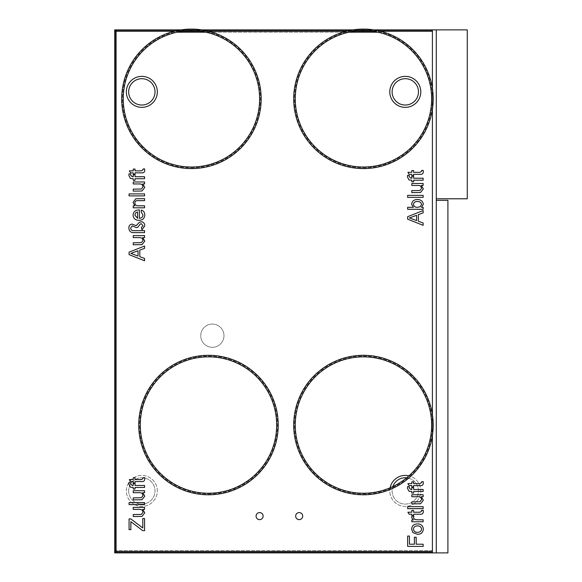 <?xml version="1.0" encoding="UTF-8"?>
<svg xmlns="http://www.w3.org/2000/svg" width="582" height="582" viewBox="0 0 582 582"><rect width="100%" height="100%" fill="white"/><g stroke="black" fill="none" stroke-linecap="round" stroke-linejoin="round"><path stroke-width="0.44" stroke-dasharray="2.91 2.18" d="M432.411 29.878L436.282 29.878L436.282 198.789L467.281 198.789L467.281 29.878L436.282 29.878L436.282 552.9L436.282 200.339L447.907 200.339L447.907 552.9L432.411 552.9L432.411 29.878L432.411 435.416A69.738 69.738 0 0 1 363.452 494.787A69.738 69.738 0 0 0 433.183 425.049A69.738 69.738 0 0 0 363.452 355.311A69.738 69.738 0 0 1 432.411 414.682L432.411 435.416A69.738 69.738 0 0 0 432.411 414.682L432.411 109.205A69.738 69.738 0 0 1 363.452 168.576A69.738 69.738 0 0 0 433.183 98.838A69.738 69.738 0 0 0 352.27 30.002L346.385 31.217A69.738 69.738 0 0 0 363.452 168.576A69.738 69.738 0 0 0 433.183 98.838A69.738 69.738 0 0 0 363.452 29.1A69.738 69.738 0 0 0 293.714 98.838A69.738 69.738 0 0 0 363.452 168.576A69.738 69.738 0 0 1 293.714 98.838A69.738 69.738 0 0 1 374.626 30.002L378.082 30.65L432.411 30.65L432.411 32.199L432.411 29.878L432.411 30.65L432.411 29.878L116.065 29.878L116.065 31.217L114.719 31.217L116.065 31.217L116.065 30.65L116.065 31.217L432.411 31.217L432.411 30.65L116.065 30.65L116.065 29.878L432.411 29.878L116.065 29.878L116.065 30.65L432.411 30.65L116.065 30.65L116.065 29.878L116.065 30.65L378.067 30.65M380.512 31.217A69.738 69.738 0 0 1 432.411 88.471L432.411 109.205A69.738 69.738 0 0 0 432.411 88.471L432.411 552.9L432.411 551.554L114.719 551.554L114.719 552.9L115.498 552.9L116.065 551.554L114.719 551.554L116.065 551.554L116.065 552.9L432.411 552.9L432.411 552.122L432.411 552.9L116.065 552.9L432.411 552.9M295.671 516.118A3.528 3.528 0 0 0 299.192 519.646A3.528 3.528 0 0 0 302.72 516.118A3.528 3.528 0 0 0 299.192 512.589A3.528 3.528 0 0 0 295.671 516.118M256.073 516.118A3.528 3.528 0 0 0 259.601 519.646A3.528 3.528 0 0 0 263.122 516.118A3.528 3.528 0 0 0 259.601 512.589A3.528 3.528 0 0 0 256.073 516.118M212.372 324.065A11.625 11.625 0 0 1 223.99 335.69A11.625 11.625 0 0 1 212.372 347.308A11.625 11.625 0 0 1 200.746 335.69A11.625 11.625 0 0 1 212.372 324.065A11.625 11.625 0 0 1 223.99 335.69A11.625 11.625 0 0 1 212.372 347.308A11.625 11.625 0 0 1 200.746 335.69A11.625 11.625 0 0 1 212.372 324.065M354.642 31.217A68.189 68.189 0 0 0 295.401 103.247A68.189 68.189 0 0 0 363.452 167.027A68.189 68.189 0 0 0 431.495 103.247A68.189 68.189 0 0 0 354.642 31.217L200.237 31.217A68.189 68.189 0 0 0 123.384 103.247A68.189 68.189 0 0 0 191.434 167.027A68.189 68.189 0 0 0 259.477 103.247A68.189 68.189 0 0 0 200.237 31.217M363.452 167.798A68.96 68.96 0 0 0 432.411 98.838A68.96 68.96 0 0 0 363.452 29.878A68.96 68.96 0 0 0 294.485 98.838A68.96 68.96 0 0 0 363.452 167.798A68.96 68.96 0 0 0 432.411 98.838A68.96 68.96 0 0 0 363.452 29.878A68.96 68.96 0 0 0 294.485 98.838A68.96 68.96 0 0 0 363.452 167.798M208.494 31.217A69.738 69.738 0 0 1 191.434 168.576A69.738 69.738 0 0 0 261.165 98.838A69.738 69.738 0 0 0 180.253 30.002L176.106 30.802M191.434 167.798A68.96 68.96 0 0 0 260.394 98.838A68.96 68.96 0 0 0 191.434 29.878A68.96 68.96 0 0 0 122.467 98.838A68.96 68.96 0 0 0 191.434 167.798A68.96 68.96 0 0 0 260.394 98.838A68.96 68.96 0 0 0 191.434 29.878A68.96 68.96 0 0 0 122.467 98.838A68.96 68.96 0 0 0 191.434 167.798M206.064 30.65L202.609 30.002A69.738 69.738 0 0 0 121.696 98.838A69.738 69.738 0 0 0 191.434 168.576A69.738 69.738 0 0 0 261.165 98.838A69.738 69.738 0 0 0 191.434 29.1A69.738 69.738 0 0 0 121.696 98.838A69.738 69.738 0 0 0 191.434 168.576A69.738 69.738 0 0 1 174.367 31.217M208.48 356.861A68.189 68.189 0 0 0 140.291 425.049A68.189 68.189 0 0 0 208.48 493.238A68.189 68.189 0 0 0 276.668 425.049A68.189 68.189 0 0 0 208.48 356.861M208.48 494.787A69.738 69.738 0 0 0 278.218 425.049A69.738 69.738 0 0 0 208.48 355.311A69.738 69.738 0 0 0 138.742 425.049A69.738 69.738 0 0 0 208.48 494.787A69.738 69.738 0 0 0 278.218 425.049A69.738 69.738 0 0 0 208.48 355.311A69.738 69.738 0 0 0 138.742 425.049A69.738 69.738 0 0 0 208.48 494.787A69.738 69.738 0 0 0 278.218 425.049A69.738 69.738 0 0 0 208.48 355.311A69.738 69.738 0 0 0 138.742 425.049A69.738 69.738 0 0 0 208.48 494.787M208.48 494.009A68.96 68.96 0 0 0 277.439 425.049A68.96 68.96 0 0 0 208.48 356.089A68.96 68.96 0 0 0 139.52 425.049A68.96 68.96 0 0 0 208.48 494.009A68.96 68.96 0 0 0 277.439 425.049A68.96 68.96 0 0 0 208.48 356.089A68.96 68.96 0 0 0 139.52 425.049A68.96 68.96 0 0 0 208.48 494.009M363.452 356.861A68.189 68.189 0 0 0 295.263 425.049A68.189 68.189 0 0 0 363.452 493.238A68.189 68.189 0 0 0 431.633 425.049A68.189 68.189 0 0 0 363.452 356.861M363.452 494.009A68.96 68.96 0 0 0 432.411 425.049A68.96 68.96 0 0 0 363.452 356.089A68.96 68.96 0 0 0 294.485 425.049A68.96 68.96 0 0 0 363.452 494.009A68.96 68.96 0 0 0 432.411 425.049A68.96 68.96 0 0 0 363.452 356.089A68.96 68.96 0 0 0 294.485 425.049A68.96 68.96 0 0 0 363.452 494.009M363.452 494.787A69.738 69.738 0 0 0 433.183 425.049A69.738 69.738 0 0 0 363.452 355.311A69.738 69.738 0 0 0 293.714 425.049A69.738 69.738 0 0 0 363.452 494.787A69.738 69.738 0 0 1 293.714 425.049A69.738 69.738 0 0 1 363.452 355.311A69.738 69.738 0 0 0 293.714 425.049A69.738 69.738 0 0 0 363.452 494.787M157.336 490.91A15.496 15.496 0 0 0 141.841 475.414A15.496 15.496 0 0 0 126.345 490.91A15.496 15.496 0 0 0 141.841 506.405A15.496 15.496 0 0 0 157.336 490.91A15.496 15.496 0 0 0 141.841 475.414A15.496 15.496 0 0 0 126.345 490.91A15.496 15.496 0 0 0 141.841 506.405A15.496 15.496 0 0 0 157.336 490.91M420.786 91.861A15.496 15.496 0 0 0 405.29 76.366A15.496 15.496 0 0 0 389.794 91.861A15.496 15.496 0 0 0 405.29 107.357A15.496 15.496 0 0 0 420.786 91.861M157.336 91.861A15.496 15.496 0 0 0 141.841 76.366A15.496 15.496 0 0 0 126.345 91.861A15.496 15.496 0 0 0 141.841 107.357A15.496 15.496 0 0 0 157.336 91.861M390.107 487.811A15.496 15.496 0 0 0 405.29 506.405A15.496 15.496 0 0 0 420.786 490.91A15.496 15.496 0 0 0 405.29 475.414A15.496 15.496 0 0 0 389.794 490.91A15.496 15.496 0 0 0 405.29 506.405A15.496 15.496 0 0 0 408.935 475.85M202.609 30.002L180.253 30.002M374.626 30.002L352.27 30.002M181.067 29.878L201.801 29.878M353.085 29.878L373.819 29.878M432.411 550.572L432.411 552.122L116.065 552.122L116.065 552.9L116.065 552.122L432.411 552.122L432.411 550.572L115.498 550.572L115.498 551.554L115.498 32.199L115.498 550.572L432.411 550.572M116.065 30.65L115.498 30.65L115.498 29.878L114.719 29.878L114.719 31.217L116.065 31.217L116.065 552.9L116.065 552.122L432.411 552.122L116.065 552.122M114.719 31.217L114.719 551.554M115.498 31.217L115.498 32.199L115.498 31.217M176.979 32.199L377.9 32.199M348.996 32.199L205.89 32.199M423.143 544.214L423.143 546.396L407.647 546.396L407.647 536.066L409.437 536.066L409.437 544.214L414.406 544.214L414.406 537.259L416.188 537.259L416.188 544.214L423.143 544.214M423.34 529.103C422.99 532.559 421.041 534.283 417.483 534.276L412.864 532.574L411.619 529.103C411.961 525.728 413.86 524.004 417.323 523.946C420.939 523.865 422.947 525.59 423.34 529.103M417.418 525.932C415.097 525.859 413.766 526.921 413.409 529.103C413.766 531.322 415.119 532.385 417.476 532.29C419.833 532.385 421.193 531.33 421.557 529.103C421.172 526.877 419.797 525.822 417.418 525.932M423.143 519.777L423.143 521.763L411.816 521.763L411.816 519.973L413.402 519.973L411.619 517.66L412.151 515.798L413.875 516.423L413.409 517.74L414.857 519.464L423.143 519.777M421.557 511.214L421.506 510.436L423.172 510.239L423.34 511.636C423.201 513.637 422.074 514.495 419.964 514.212L413.606 514.212L413.606 515.601L411.816 515.601L411.816 514.212L409.066 514.212L407.931 512.225L411.816 512.225L411.816 510.436L413.606 510.436L413.606 512.225L420.037 512.225L421.557 511.214M423.143 506.66L423.143 508.646L407.647 508.646L407.647 506.66L423.143 506.66M423.143 494.744L423.143 496.73L421.295 496.73L423.34 500.171L420.582 503.772L411.816 503.881L411.816 501.895L419.964 501.779L421.557 499.64C421.252 497.523 419.986 496.555 417.767 496.73L411.816 496.73L411.816 494.744L423.143 494.744M423.143 489.498L423.143 491.484L413.606 491.484L413.606 493.07L411.816 493.07L411.816 491.484L409.044 491.273L407.451 488.291L407.647 486.53L409.335 486.814L409.233 487.927L410.863 489.498L411.816 489.498L411.816 487.512L413.606 487.512L413.606 489.498L423.143 489.498M421.557 482.609L421.506 481.823L423.172 481.627L423.34 483.031C423.201 485.024 422.074 485.883 419.964 485.599L413.606 485.599L413.606 486.996L411.816 486.996L411.816 485.599L409.066 485.599L407.931 483.613L411.816 483.613L411.816 481.823L413.606 481.823L413.606 483.613L420.037 483.613L421.557 482.609M423.143 223.001L423.143 225.321L407.647 219.167L407.647 216.7L423.143 210.546L423.143 212.867L418.378 214.634L418.378 221.24L423.143 223.001M412.296 218.992L416.588 220.578L416.588 215.289L409.437 217.937L412.296 218.992M421.448 207.308L423.143 207.308L423.143 209.294L407.647 209.294L407.647 207.308L413.351 207.308L411.619 204.26C412.085 201.11 413.984 199.539 417.316 199.553C420.742 199.473 422.75 201.045 423.34 204.275L421.448 207.308M417.476 201.547C415.228 201.387 413.875 202.34 413.409 204.384C413.853 206.428 415.184 207.403 417.403 207.308L420.168 206.777L421.557 204.464C421.084 202.391 419.724 201.423 417.476 201.547M423.143 195.385L423.143 197.371L407.647 197.371L407.647 195.385L423.143 195.385M423.143 183.461L423.143 185.447L421.295 185.447L423.34 188.895L420.582 192.489L411.816 192.606L411.816 190.612L419.964 190.503L421.557 188.357C421.252 186.247 419.986 185.28 417.767 185.447L411.816 185.447L411.816 183.461L423.143 183.461M423.143 178.223L423.143 180.209L413.606 180.209L413.606 181.795L411.816 181.795L411.816 180.209L409.044 179.998L407.451 177.015L407.647 175.255L409.335 175.538L409.233 176.652L410.863 178.223L411.816 178.223L411.816 176.23L413.606 176.23L413.606 178.223L423.143 178.223M421.557 171.326L421.506 170.548L423.172 170.351L423.34 171.748C423.201 173.749 422.074 174.607 419.964 174.324L413.606 174.324L413.606 175.713L411.816 175.713L411.816 174.324L409.066 174.324L407.931 172.337L411.816 172.337L411.816 170.548L413.606 170.548L413.606 172.337L420.037 172.337L421.557 171.326M144.569 518.518L144.569 530.639L142.706 530.639L130.863 521.654L130.863 529.642L129.073 529.642L129.073 518.918L130.863 518.918L142.779 527.947L142.779 518.518L144.569 518.518M144.569 507.395L144.569 509.381L142.721 509.381L144.765 512.822L142.008 516.423L133.242 516.532L133.242 514.546L141.39 514.43L142.983 512.291C142.677 510.174 141.411 509.206 139.193 509.381L133.242 509.381L133.242 507.395L144.569 507.395M144.569 502.622L144.569 504.609L129.073 504.609L129.073 502.622L144.569 502.622M144.569 490.706L144.569 492.692L142.721 492.692L144.765 496.133L142.008 499.727L133.242 499.843L133.242 497.857L141.39 497.741L142.983 495.602C142.677 493.485 141.411 492.518 139.193 492.692L133.242 492.692L133.242 490.706L144.569 490.706M144.569 485.461L144.569 487.447L135.031 487.447L135.031 489.033L133.242 489.033L133.242 487.447L130.47 487.236L128.877 484.253L129.066 482.493L130.761 482.776L130.659 483.889L132.281 485.461L133.242 485.461L133.242 483.475L135.031 483.475L135.031 485.461L144.569 485.461M142.983 478.571L142.932 477.786L144.598 477.589L144.765 478.993C144.627 480.987 143.499 481.845 141.39 481.561L135.031 481.561L135.031 482.958L133.242 482.958L133.242 481.561L130.484 481.561L129.357 479.575L133.242 479.575L133.242 477.786L135.031 477.786L135.031 479.575L141.455 479.575L142.983 478.571M144.569 258.466L144.569 260.787L129.073 254.632L129.073 252.166L144.569 246.019L144.569 248.332L139.804 250.1L139.804 256.706L144.569 258.466M133.722 254.458L138.014 256.044L138.014 250.755L130.863 253.403L133.722 254.458M144.569 235.615L144.569 237.609L142.721 237.609L144.765 241.05L142.008 244.644L133.242 244.76L133.242 242.774L141.39 242.658L142.983 240.512C142.677 238.402 141.411 237.434 139.193 237.609L133.242 237.609L133.242 235.615L144.569 235.615M144.569 230.654L144.569 232.64L134.049 232.64C130.812 232.749 129.08 231.207 128.877 228.006C128.833 225.787 129.866 224.485 131.961 224.092L136.173 225.685L139.265 222.375L141.193 221.713C143.499 222.018 144.692 223.364 144.765 225.743L142.044 229.854L141.31 227.671L142.983 225.78L141.295 223.699L140.364 223.961L137.781 227.256L136.53 227.671L132.245 225.881L130.659 228.057C130.935 230.028 132.136 230.894 134.275 230.654L144.569 230.654M142.983 214.947L141.193 212.001L141.39 210.051C143.674 210.873 144.794 212.517 144.765 214.984C144.496 218.483 142.575 220.265 139.003 220.323C135.41 220.309 133.424 218.563 133.045 215.085C133.431 211.695 135.38 209.993 138.894 209.986L139.404 210L139.404 218.33C141.579 218.199 142.772 217.071 142.983 214.947M134.835 215.093L137.614 218.33L137.614 211.979L135.781 212.706L134.835 215.093M144.569 205.817L144.569 207.803L133.242 207.803L133.242 205.817L134.828 205.817L133.045 202.369L135.781 198.768L144.569 198.666L144.569 200.652L137.81 200.652C136.035 200.484 135.046 201.241 134.835 202.922C135.097 204.995 136.319 205.963 138.494 205.817L144.569 205.817M144.569 193.893L144.569 195.879L129.073 195.879L129.073 193.893L144.569 193.893M144.569 181.977L144.569 183.963L142.721 183.963L144.765 187.404L142.008 191.005L133.242 191.114L133.242 189.128L141.39 189.012L142.983 186.873C142.677 184.756 141.411 183.788 139.193 183.963L133.242 183.963L133.242 181.977L144.569 181.977M144.569 176.732L144.569 178.718L135.031 178.718L135.031 180.311L133.242 180.311L133.242 178.718L130.47 178.507L128.877 175.524L129.066 173.771L130.761 174.047L130.659 175.16L132.281 176.732L133.242 176.732L133.242 174.745L135.031 174.745L135.031 176.732L144.569 176.732M142.983 169.842L142.932 169.064L144.598 168.86L144.765 170.264C144.627 172.265 143.499 173.123 141.39 172.839L135.031 172.839L135.031 174.229L133.242 174.229L133.242 172.839L130.484 172.839L129.357 170.846L133.242 170.846L133.242 169.064L135.031 169.064L135.031 170.846L141.455 170.846L142.983 169.842M392.857 486.567A13.175 13.175 0 0 0 405.29 504.085A13.175 13.175 0 0 0 418.465 490.91A13.175 13.175 0 0 0 405.29 477.742A13.175 13.175 0 0 0 392.115 490.91A13.175 13.175 0 0 0 405.29 504.085A13.175 13.175 0 0 0 418.465 490.91A13.175 13.175 0 0 0 406.643 477.807M128.666 91.861A13.175 13.175 0 0 0 141.841 105.036A13.175 13.175 0 0 0 155.016 91.861A13.175 13.175 0 0 0 141.841 78.694A13.175 13.175 0 0 0 128.666 91.861M392.115 91.861A13.175 13.175 0 0 0 405.29 105.036A13.175 13.175 0 0 0 418.465 91.861A13.175 13.175 0 0 0 405.29 78.694A13.175 13.175 0 0 0 392.115 91.861M128.666 490.91A13.175 13.175 0 0 0 141.841 504.085A13.175 13.175 0 0 0 155.016 490.91A13.175 13.175 0 0 0 141.841 477.742A13.175 13.175 0 0 0 128.666 490.91A13.175 13.175 0 0 0 141.841 504.085A13.175 13.175 0 0 0 155.016 490.91A13.175 13.175 0 0 0 141.841 477.742A13.175 13.175 0 0 0 128.666 490.91M182.624 31.217L116.065 31.217L116.065 551.554L432.411 551.554L116.065 551.554L116.065 31.217L372.254 31.217"/><path stroke-width="0.87" d="M373.819 29.878L436.282 29.878L436.282 198.789L467.281 198.789L467.281 29.878L436.282 29.878L436.282 552.9L116.065 552.9L116.065 551.554L432.411 551.554L432.411 435.416L432.411 552.9M432.411 29.878L432.411 88.471L432.411 31.217L380.512 31.217L378.067 30.65M432.411 109.205L432.411 414.682L432.411 109.205M447.907 200.339L447.907 552.9L436.282 552.9L436.282 200.339L447.907 200.339M295.671 516.118A3.528 3.528 0 0 0 299.192 519.646A3.528 3.528 0 0 0 302.72 516.118A3.528 3.528 0 0 0 299.192 512.589A3.528 3.528 0 0 0 295.671 516.118M256.073 516.118A3.528 3.528 0 0 0 259.601 519.646A3.528 3.528 0 0 0 263.122 516.118A3.528 3.528 0 0 0 259.601 512.589A3.528 3.528 0 0 0 256.073 516.118M363.452 30.65A68.189 68.189 0 0 0 295.263 98.838A68.189 68.189 0 0 0 363.452 167.027A68.189 68.189 0 0 0 431.633 98.838A68.189 68.189 0 0 0 363.452 30.65M363.452 168.576A69.738 69.738 0 0 0 433.183 98.838A69.738 69.738 0 0 0 363.452 29.1A69.738 69.738 0 0 0 293.714 98.838A69.738 69.738 0 0 0 363.452 168.576M191.434 30.65A68.189 68.189 0 0 0 123.246 98.838A68.189 68.189 0 0 0 191.434 167.027A68.189 68.189 0 0 0 259.616 98.838A68.189 68.189 0 0 0 191.434 30.65M191.434 168.576A69.738 69.738 0 0 0 261.165 98.838A69.738 69.738 0 0 0 191.434 29.1A69.738 69.738 0 0 0 121.696 98.838A69.738 69.738 0 0 0 191.434 168.576M206.05 30.65L208.494 31.217L346.385 31.217M208.48 356.861A68.189 68.189 0 0 0 140.291 425.049A68.189 68.189 0 0 0 208.48 493.238A68.189 68.189 0 0 0 276.668 425.049A68.189 68.189 0 0 0 208.48 356.861M208.48 494.787A69.738 69.738 0 0 0 278.218 425.049A69.738 69.738 0 0 0 208.48 355.311A69.738 69.738 0 0 0 138.742 425.049A69.738 69.738 0 0 0 208.48 494.787M363.452 356.861A68.189 68.189 0 0 0 295.263 425.049A68.189 68.189 0 0 0 363.452 493.238A68.189 68.189 0 0 0 431.633 425.049A68.189 68.189 0 0 0 363.452 356.861M363.452 494.787A69.738 69.738 0 0 0 433.183 425.049A69.738 69.738 0 0 0 363.452 355.311A69.738 69.738 0 0 0 293.714 425.049A69.738 69.738 0 0 0 363.452 494.787M420.786 91.861A15.496 15.496 0 0 0 405.29 76.366A15.496 15.496 0 0 0 389.794 91.861A15.496 15.496 0 0 0 405.29 107.357A15.496 15.496 0 0 0 420.786 91.861M157.336 91.861A15.496 15.496 0 0 0 141.841 76.366A15.496 15.496 0 0 0 126.345 91.861A15.496 15.496 0 0 0 141.841 107.357A15.496 15.496 0 0 0 157.336 91.861M408.935 475.85A15.496 15.496 0 0 0 390.107 487.811M135.031 176.732L144.569 176.732L144.569 178.718L135.031 178.718L135.031 180.311L133.242 180.311L133.242 178.718L130.47 178.507L128.877 175.524L129.066 173.771L130.761 174.047L130.659 175.16L132.281 176.732L133.242 176.732L133.242 174.745L135.031 174.745L135.031 176.732M129.073 193.893L144.569 193.893L144.569 195.879L129.073 195.879L129.073 193.893M139.404 218.33C141.579 218.199 142.772 217.071 142.983 214.947L141.193 212.001L141.39 210.051C143.674 210.873 144.794 212.517 144.765 214.984C144.496 218.483 142.575 220.265 139.003 220.323C135.41 220.309 133.424 218.563 133.045 215.085C133.431 211.695 135.38 209.993 138.894 209.986L139.404 210L139.404 218.33M133.242 235.615L144.569 235.615L144.569 237.609L142.721 237.609L144.765 241.05L142.008 244.644L133.242 244.76L133.242 242.774L141.39 242.658L142.983 240.512C142.677 238.402 141.411 237.434 139.193 237.609L133.242 237.609L133.242 235.615M141.455 479.575L142.983 478.571L142.932 477.786L144.598 477.589L144.765 478.993C144.627 480.987 143.499 481.845 141.39 481.561L135.031 481.561L135.031 482.958L133.242 482.958L133.242 481.561L130.484 481.561L129.357 479.575L133.242 479.575L133.242 477.786L135.031 477.786L135.031 479.575L141.455 479.575M133.242 490.706L144.569 490.706L144.569 492.692L142.721 492.692L144.765 496.133L142.008 499.727L133.242 499.843L133.242 497.857L141.39 497.741L142.983 495.602C142.677 493.485 141.411 492.518 139.193 492.692L133.242 492.692L133.242 490.706M133.242 507.395L144.569 507.395L144.569 509.381L142.721 509.381L144.765 512.822L142.008 516.423L133.242 516.532L133.242 514.546L141.39 514.43L142.983 512.291C142.677 510.174 141.411 509.206 139.193 509.381L133.242 509.381L133.242 507.395M420.037 172.337L421.557 171.326L421.506 170.548L423.172 170.351L423.34 171.748C423.201 173.749 422.074 174.607 419.964 174.324L413.606 174.324L413.606 175.713L411.816 175.713L411.816 174.324L409.066 174.324L407.931 172.337L411.816 172.337L411.816 170.548L413.606 170.548L413.606 172.337L420.037 172.337M411.816 183.461L423.143 183.461L423.143 185.447L421.295 185.447L423.34 188.895L420.582 192.489L411.816 192.606L411.816 190.612L419.964 190.503L421.557 188.357C421.252 186.247 419.986 185.28 417.767 185.447L411.816 185.447L411.816 183.461M423.34 204.275L421.448 207.308L423.143 207.308L423.143 209.294L407.647 209.294L407.647 207.308L413.351 207.308L411.619 204.26C412.085 201.11 413.984 199.539 417.316 199.553C420.742 199.473 422.75 201.045 423.34 204.275M420.037 483.613L421.557 482.609L421.506 481.823L423.172 481.627L423.34 483.031C423.201 485.024 422.074 485.883 419.964 485.599L413.606 485.599L413.606 486.996L411.816 486.996L411.816 485.599L409.066 485.599L407.931 483.613L411.816 483.613L411.816 481.823L413.606 481.823L413.606 483.613L420.037 483.613M411.816 494.744L423.143 494.744L423.143 496.73L421.295 496.73L423.34 500.171L420.582 503.772L411.816 503.881L411.816 501.895L419.964 501.779L421.557 499.64C421.252 497.523 419.986 496.555 417.767 496.73L411.816 496.73L411.816 494.744M420.037 512.225L421.557 511.214L421.506 510.436L423.172 510.239L423.34 511.636C423.201 513.637 422.074 514.495 419.964 514.212L413.606 514.212L413.606 515.601L411.816 515.601L411.816 514.212L409.066 514.212L407.931 512.225L411.816 512.225L411.816 510.436L413.606 510.436L413.606 512.225L420.037 512.225M417.323 523.946C420.939 523.865 422.947 525.59 423.34 529.103C422.99 532.559 421.041 534.283 417.483 534.276L412.864 532.574L411.619 529.103C411.961 525.728 413.86 524.004 417.323 523.946M416.188 544.214L423.143 544.214L423.143 546.396L407.647 546.396L407.647 536.066L409.437 536.066L409.437 544.214L414.406 544.214L414.406 537.259L416.188 537.259L416.188 544.214M417.127 519.777L423.143 519.777L423.143 521.763L411.816 521.763L411.816 519.973L413.402 519.973L411.619 517.66L412.151 515.798L413.875 516.423L413.409 517.74L414.857 519.464L417.127 519.777M407.647 506.66L423.143 506.66L423.143 508.646L407.647 508.646L407.647 506.66M413.606 489.498L423.143 489.498L423.143 491.484L413.606 491.484L413.606 493.07L411.816 493.07L411.816 491.484L409.044 491.273L407.451 488.291L407.647 486.53L409.335 486.814L409.233 487.927L410.863 489.498L411.816 489.498L411.816 487.512L413.606 487.512L413.606 489.498M418.378 221.24L423.143 223.001L423.143 225.321L407.647 219.167L407.647 216.7L423.143 210.546L423.143 212.867L418.378 214.634L418.378 221.24M407.647 195.385L423.143 195.385L423.143 197.371L407.647 197.371L407.647 195.385M413.606 178.223L423.143 178.223L423.143 180.209L413.606 180.209L413.606 181.795L411.816 181.795L411.816 180.209L409.044 179.998L407.451 177.015L407.647 175.255L409.335 175.538L409.233 176.652L410.863 178.223L411.816 178.223L411.816 176.23L413.606 176.23L413.606 178.223M142.779 518.518L144.569 518.518L144.569 530.639L142.706 530.639L130.863 521.654L130.863 529.642L129.073 529.642L129.073 518.918L130.863 518.918L142.779 527.947L142.779 518.518M129.073 502.622L144.569 502.622L144.569 504.609L129.073 504.609L129.073 502.622M135.031 485.461L144.569 485.461L144.569 487.447L135.031 487.447L135.031 489.033L133.242 489.033L133.242 487.447L130.47 487.236L128.877 484.253L129.066 482.493L130.761 482.776L130.659 483.889L132.281 485.461L133.242 485.461L133.242 483.475L135.031 483.475L135.031 485.461M139.804 256.706L144.569 258.466L144.569 260.787L129.073 254.632L129.073 252.166L144.569 246.019L144.569 248.332L139.804 250.1L139.804 256.706M134.275 230.654L144.569 230.654L144.569 232.64L134.049 232.64C130.812 232.749 129.08 231.207 128.877 228.006C128.833 225.787 129.866 224.485 131.961 224.092L136.173 225.685L139.265 222.375L141.193 221.713C143.499 222.018 144.692 223.364 144.765 225.743L142.044 229.854L141.31 227.671L142.983 225.78L141.295 223.699L140.364 223.961L137.781 227.256L136.53 227.671L132.245 225.881L130.659 228.057C130.935 230.028 132.136 230.894 134.275 230.654M138.494 205.817L144.569 205.817L144.569 207.803L133.242 207.803L133.242 205.817L134.828 205.817L133.045 202.369L135.781 198.768L144.569 198.666L144.569 200.652L137.81 200.652C136.035 200.484 135.046 201.241 134.835 202.922C135.097 204.995 136.319 205.963 138.494 205.817M133.242 181.977L144.569 181.977L144.569 183.963L142.721 183.963L144.765 187.404L142.008 191.005L133.242 191.114L133.242 189.128L141.39 189.012L142.983 186.873C142.677 184.756 141.411 183.788 139.193 183.963L133.242 183.963L133.242 181.977M141.455 170.846L142.983 169.842L142.932 169.064L144.598 168.86L144.765 170.264C144.627 172.265 143.499 173.123 141.39 172.839L135.031 172.839L135.031 174.229L133.242 174.229L133.242 172.839L130.484 172.839L129.357 170.846L133.242 170.846L133.242 169.064L135.031 169.064L135.031 170.846L141.455 170.846M181.067 29.878L116.065 29.878L116.065 31.217L174.367 31.217L176.106 30.802M201.801 29.878L353.085 29.878M116.065 552.122L115.498 552.122L115.498 552.9L114.719 552.9L114.719 551.554L116.065 551.554L116.065 31.217L114.719 31.217L114.719 29.878L115.498 29.878L115.498 30.65L116.065 30.65M114.719 551.554L114.719 31.217M377.9 32.199L348.996 32.199M205.89 32.199L176.979 32.199M200.237 31.217L182.624 31.217M372.254 31.217L354.642 31.217M413.409 529.103C413.766 531.322 415.119 532.385 417.476 532.29C419.833 532.385 421.193 531.33 421.557 529.103C421.172 526.877 419.797 525.822 417.418 525.932C415.097 525.859 413.766 526.921 413.409 529.103M412.296 218.992L416.588 220.578L416.588 215.289L409.437 217.937L412.296 218.992M413.409 204.384C413.853 206.428 415.184 207.403 417.403 207.308L420.168 206.777L421.557 204.464C421.084 202.391 419.724 201.423 417.476 201.547C415.228 201.387 413.875 202.34 413.409 204.384M133.722 254.458L138.014 256.044L138.014 250.755L130.863 253.403L133.722 254.458M134.835 215.093L137.614 218.33L137.614 211.979L135.781 212.706L134.835 215.093M406.643 477.807A13.175 13.175 0 0 0 392.857 486.567M128.666 91.861A13.175 13.175 0 0 0 141.841 105.036A13.175 13.175 0 0 0 155.016 91.861A13.175 13.175 0 0 0 141.841 78.694A13.175 13.175 0 0 0 128.666 91.861M392.115 91.861A13.175 13.175 0 0 0 405.29 105.036A13.175 13.175 0 0 0 418.465 91.861A13.175 13.175 0 0 0 405.29 78.694A13.175 13.175 0 0 0 392.115 91.861"/></g></svg>
